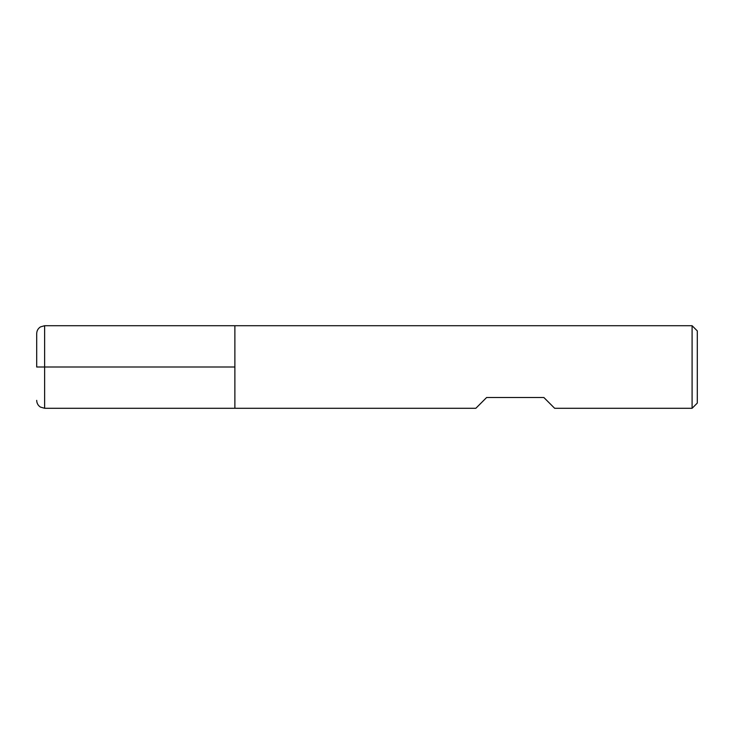 <?xml version="1.0" encoding="UTF-8"?>
<svg xmlns="http://www.w3.org/2000/svg" width="734" height="734" viewBox="0 0 734 734"><rect width="100%" height="100%" fill="white"/><g stroke="black" fill="none" stroke-linecap="round" stroke-linejoin="round"><path stroke-width="0.55" stroke-dasharray="3.67 2.75" d="M692.098 325.712L692.098 408.287M234.88 367L234.88 408.287L234.88 367M475.843 408.287L486.633 397.498L543.857 397.498L554.647 408.287M697.3 403.085L697.3 330.915M44.627 408.287L44.627 325.712"/><path stroke-width="1.1" d="M692.098 408.287L692.098 325.712L234.88 325.712L234.88 408.287L234.88 325.712L44.627 325.712L44.627 367L234.88 367L36.7 367L44.627 367L44.627 408.287L475.843 408.287L486.633 397.498L543.857 397.498L554.647 408.287L692.098 408.287L697.3 403.085L697.3 330.915L692.098 325.712M36.7 367L36.7 333.64L36.7 367M44.627 408.287L40.434 407.086C38.03 405.489 36.783 403.241 36.7 400.36M44.627 325.712L40.434 326.914C38.03 328.511 36.783 330.759 36.7 333.64"/></g></svg>
